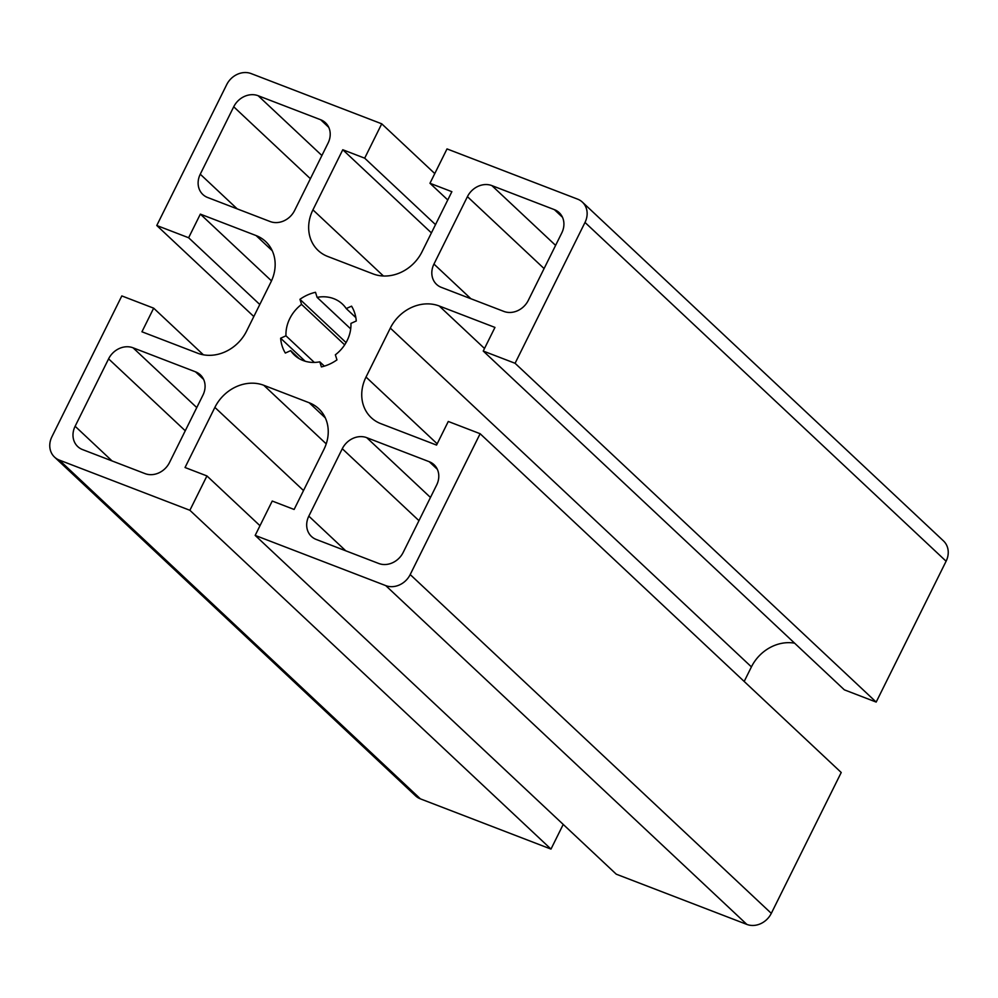 <?xml version="1.0" encoding="UTF-8"?>
<svg xmlns="http://www.w3.org/2000/svg" width="998" height="998" viewBox="0 0 998 998"><rect width="100%" height="100%" fill="white"/><g stroke="black" fill="none" stroke-linecap="round" stroke-linejoin="round"><path stroke-width="1.5" d="M280.625 338.222L285.964 335.815A35.017 30.14 133.2 0 1 301.558 304.402L299.936 299.325A40.856 35.167 133.2 0 1 315.505 292.289L317.115 297.367A35.017 30.14 133.2 0 1 342.414 304.066A35.017 30.14 133.2 0 1 346.231 308.569L351.558 306.161A40.856 35.167 133.2 0 1 356.274 320.994L350.934 323.402A35.017 30.14 133.2 0 1 335.353 354.801L336.962 359.879A40.856 35.167 133.2 0 1 321.406 366.915L319.784 361.837A35.017 30.14 133.2 0 1 294.485 355.138A35.017 30.14 133.2 0 1 290.668 350.635L285.341 353.055A40.856 35.167 133.2 0 1 280.625 338.222L305.139 361.214M290.668 350.635L299.225 358.669M285.964 335.815L314.32 362.424M301.558 304.402L344.672 344.859M299.936 299.325L346.069 342.601M317.115 297.367L350.697 328.891M346.231 308.569L355.837 317.589M319.784 361.837L324.362 366.129M342.776 149.75L364.682 158.171L381.735 123.814L251.147 73.59A19.449 16.741 -46.8 0 0 226.696 84.643L156.773 225.498L188.622 237.749L200.349 214.121L256.087 235.565A38.91 33.495 133.2 0 1 265.655 241.541A38.91 33.495 133.2 0 1 270.882 282.16L246.581 331.111A38.91 33.495 133.2 0 1 197.679 353.217L141.941 331.785L153.667 308.17L121.818 295.919L51.896 436.775A19.449 16.741 -46.8 0 0 54.516 457.084A19.449 16.741 -46.8 0 0 59.294 460.078L189.882 510.29L206.935 475.934L185.042 467.513L214.882 407.396A38.91 33.495 133.2 0 1 263.784 385.29L309.168 402.743A38.91 33.495 133.2 0 1 318.736 408.718A38.91 33.495 133.2 0 1 323.963 449.349L294.123 509.467L272.229 501.046L255.176 535.402L385.752 585.614A19.449 16.741 -46.8 0 0 410.203 574.561L480.125 433.718L448.277 421.468L436.55 445.083L380.812 423.651A38.91 33.495 133.2 0 1 371.244 417.675A38.91 33.495 133.2 0 1 366.017 377.044L390.318 328.093A38.91 33.495 133.2 0 1 439.22 305.987L494.958 327.419L483.232 351.046L515.08 363.284L585.003 222.442A19.449 16.741 -46.8 0 0 582.395 202.132A19.449 16.741 -46.8 0 0 577.605 199.138L447.017 148.914L429.963 183.27L451.869 191.691L422.017 251.808A38.91 33.495 133.2 0 1 373.115 273.914L327.731 256.461A38.91 33.495 133.2 0 1 318.162 250.486A38.91 33.495 133.2 0 1 312.935 209.867L342.776 149.75L431.41 232.896M429.963 183.27L447.765 199.962M364.682 158.171L435.515 224.625M381.735 123.814L434.779 173.577M528.304 300.361A19.449 16.741 133.2 0 1 503.853 311.413L441.353 287.374A19.449 16.741 133.2 0 1 436.563 284.38A19.449 16.741 133.2 0 1 433.955 264.071L467.426 196.656A19.449 16.741 133.2 0 1 491.877 185.603L554.377 209.642A19.449 16.741 133.2 0 1 559.154 212.624A19.449 16.741 133.2 0 1 561.774 232.946L528.304 300.361M378.729 563.483L316.216 539.444A19.449 16.741 133.2 0 1 311.438 536.45A19.449 16.741 133.2 0 1 308.819 516.141L342.289 448.726A19.449 16.741 133.2 0 1 366.74 437.673L429.252 461.712A19.449 16.741 133.2 0 1 434.03 464.694A19.449 16.741 133.2 0 1 436.65 485.016L403.18 552.43A19.449 16.741 133.2 0 1 378.729 563.483M145.034 473.613L82.522 449.574A19.449 16.741 133.2 0 1 77.744 446.58A19.449 16.741 133.2 0 1 75.124 426.271L108.595 358.856A19.449 16.741 133.2 0 1 133.046 347.803L195.546 371.842A19.449 16.741 133.2 0 1 200.336 374.824A19.449 16.741 133.2 0 1 202.943 395.133L169.485 462.561A19.449 16.741 133.2 0 1 145.034 473.613M207.659 197.504A19.449 16.741 133.2 0 1 202.868 194.51A19.449 16.741 133.2 0 1 200.261 174.201L233.719 106.786A19.449 16.741 133.2 0 1 258.17 95.733L320.682 119.76A19.449 16.741 133.2 0 1 325.46 122.754A19.449 16.741 133.2 0 1 328.08 143.063L294.61 210.491A19.449 16.741 133.2 0 1 270.159 221.544L207.659 197.504M188.622 237.749L259.792 304.515M200.349 214.121L271.493 280.875M153.667 308.17L203.38 354.814M253.816 316.541L156.773 225.498M206.935 475.934L259.979 525.709M255.176 535.402L616.265 874.186L746.853 924.41A19.449 16.741 -46.8 0 0 771.304 913.357L841.227 772.502L480.125 433.718M563.221 824.423L550.983 849.086L189.882 510.29M483.232 351.046L844.333 689.83L876.182 702.081L946.104 561.225A19.449 16.741 -46.8 0 0 943.484 540.916L582.395 202.132M515.08 363.284L876.182 702.081M794.62 643.186A38.91 33.495 -46.8 0 0 751.419 666.889L744.184 681.459M54.516 457.084L415.605 795.868A19.449 16.741 -46.8 0 0 420.395 798.862L550.983 849.086M312.935 209.867L383.444 276.009M256.087 235.565L272.229 250.71M214.882 407.396L303.517 490.554M263.784 385.29L326.221 443.873M309.168 402.743L325.311 417.888M385.752 585.614L746.853 924.41M439.22 305.987L484.504 348.477M390.318 328.093L751.419 666.889M366.017 377.044L437.186 443.811M410.203 574.561L771.304 913.357M585.003 222.442L946.104 561.225M467.426 196.656L544.085 268.574M491.877 185.603L555.599 245.383M554.377 209.642L562.448 217.215M429.252 461.712L437.324 469.285M366.74 437.673L430.462 497.453M195.546 371.842L203.617 379.415M133.046 347.803L196.768 407.583M320.682 119.76L328.754 127.345M59.294 460.078L420.395 798.862M433.955 264.071L470.906 298.739M342.289 448.726L418.948 520.657M308.819 516.141L345.77 550.809M108.595 358.856L185.254 430.774M75.124 426.271L112.075 460.939M200.261 174.201L237.2 208.869M258.17 95.733L321.892 155.513M233.719 106.786L310.39 178.704"/></g></svg>
